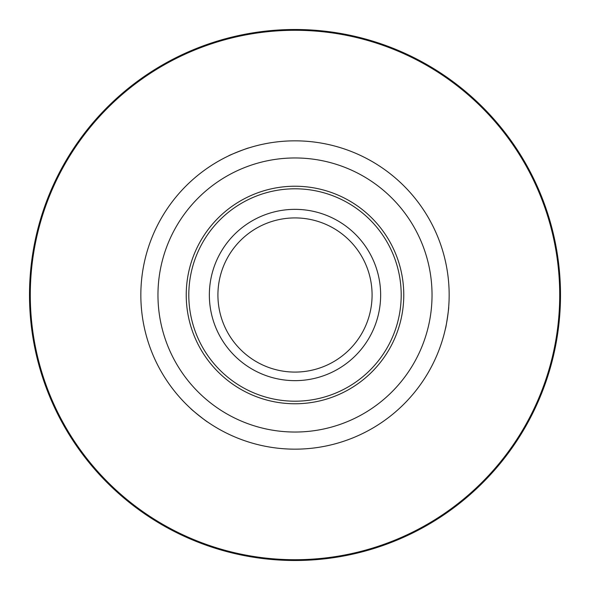<?xml version="1.0" encoding="UTF-8"?>
<svg xmlns="http://www.w3.org/2000/svg" width="590" height="590" viewBox="0 0 590 590"><rect width="100%" height="100%" fill="white"/><g stroke="black" fill="none" stroke-linecap="round" stroke-linejoin="round"><path stroke-width="0.89" d="M448.68 307.183C449.174 306.586 445.811 329.05 445.509 328.357C445.811 329.065 449.174 306.601 448.68 307.183M295 449.16A154.16 154.16 0 0 0 449.16 295A154.16 154.16 0 0 0 295 140.84A154.16 154.16 0 0 0 140.84 295A154.16 154.16 0 0 0 295 449.16M295 432.035A137.035 137.035 0 0 0 432.035 295A137.035 137.035 0 0 0 295 157.965A137.035 137.035 0 0 0 157.965 295A137.035 137.035 0 0 0 295 432.035M190.858 408.664C190.091 408.575 207.864 422.72 207.614 421.998C207.879 422.728 190.105 408.582 190.858 408.664M248.633 147.979C249.098 147.36 227.961 155.679 228.706 155.819M295 403.767A108.766 108.766 0 0 0 403.767 295A108.766 108.766 0 0 0 295 186.234A108.766 108.766 0 0 0 186.234 295A108.766 108.766 0 0 0 295 403.767M188.8 295A106.2 106.2 0 0 0 295 401.2A106.2 106.2 0 0 0 401.2 295A106.2 106.2 0 0 0 295 188.8A106.2 106.2 0 0 0 188.8 295M295 380.646A85.646 85.646 0 0 0 380.646 295A85.646 85.646 0 0 0 295 209.354A85.646 85.646 0 0 0 209.354 295A85.646 85.646 0 0 0 295 380.646M217.917 295A77.084 77.084 0 0 0 295 372.084A77.084 77.084 0 0 0 372.084 295A77.084 77.084 0 0 0 295 217.917A77.084 77.084 0 0 0 217.917 295M29.5 295A265.5 265.5 0 0 0 295 560.5A265.5 265.5 0 0 0 560.5 295A265.5 265.5 0 0 0 295 29.5A265.5 265.5 0 0 0 29.5 295A265.5 265.5 0 0 1 295 29.5A265.5 265.5 0 0 1 560.5 295A265.5 265.5 0 0 1 295 560.5M559.711 295A264.711 264.711 0 0 1 295 559.711A264.711 264.711 0 0 1 30.289 295A264.711 264.711 0 0 1 295 30.289A264.711 264.711 0 0 1 559.711 295"/></g></svg>
